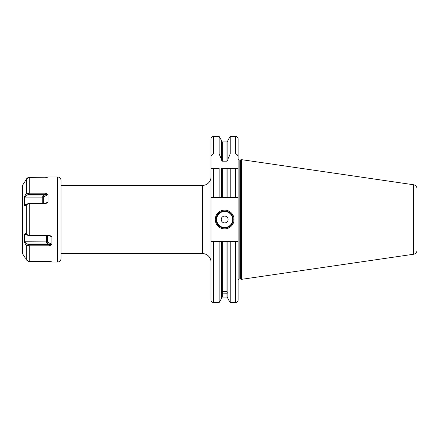 <?xml version="1.0" encoding="UTF-8"?>
<svg xmlns="http://www.w3.org/2000/svg" width="439" height="439" viewBox="0 0 439 439"><rect width="100%" height="100%" fill="white"/><g stroke="black" fill="none" stroke-linecap="round" stroke-linejoin="round"><path stroke-width="0.66" d="M219.121 197.594L219.121 168.356L211.016 168.356L211.016 197.594L222.315 197.594L221.459 197.594L221.459 168.356L230.195 168.356L227.852 168.356L227.852 197.594L222.315 197.594L222.315 168.356M235.567 302.614C237.12 302.46 237.976 301.609 238.125 300.056L238.125 241.406L235.567 241.406L235.567 302.614L230.195 302.614L227.852 298.558L227.852 241.406L221.459 241.406L221.459 298.558L219.121 302.614L219.121 241.406L211.016 241.406L211.016 197.594M219.121 153.99L219.121 136.386L221.459 140.442L221.459 159.214L219.121 153.99L213.573 153.99C211.872 154.363 211.022 155.455 211.016 157.266L211.016 138.943C211.17 137.391 212.021 136.54 213.573 136.386L213.573 153.99M227.001 168.356L227.001 197.594L230.195 197.594L230.195 168.356L235.567 168.356L235.567 197.594L230.195 197.594M235.567 197.594L238.125 197.594L238.125 168.356L235.567 168.356L238.125 168.356L238.125 157.266C238.119 155.455 237.269 154.363 235.567 153.99L230.195 153.99L230.195 136.386L227.852 140.442L227.852 160.048L227.001 161.179L222.315 161.179L221.459 160.048L221.459 159.214M211.016 157.266L211.016 168.356L213.573 168.356L213.573 197.594M213.573 241.406L213.573 302.614C212.021 302.46 211.17 301.609 211.016 300.056L211.016 241.406M227.852 159.214L230.195 153.99M221.459 241.406L219.121 241.406M222.315 293.148L222.315 291.573L227.001 291.452L227.248 293.214L222.315 293.148L222.315 297.071L221.459 297.922M227.852 241.406L230.195 241.406L230.195 302.614M235.567 241.406L230.195 241.406M235.567 153.99L235.567 136.386C237.12 136.54 237.976 137.391 238.125 138.943L238.125 157.266M238.125 241.406L238.125 197.594M238.125 280.022A1.021 1.021 0 0 1 239.151 279.001L240.128 279.001A1.021 1.021 0 0 1 240.391 279.034L241.538 279.341L241.538 159.659L413.401 184.726L413.401 254.274L241.538 279.341M238.125 158.978A1.021 1.021 0 0 0 239.151 159.999L240.128 159.999A1.021 1.021 0 0 0 240.391 159.966L241.538 159.659M413.401 184.726A4.264 4.264 0 0 1 417.05 188.94L417.05 250.06A4.264 4.264 0 0 1 413.401 254.274M417.05 195.629L417.05 243.371L417.05 195.629M25.429 258.275L22.405 253.533A3.408 3.408 0 0 1 21.95 251.832L21.95 187.168A3.408 3.408 0 0 1 22.405 185.467L25.111 181.263M24.825 181.724L24.595 182.07M26.911 178.382L25.429 180.725L26.559 178.783L29.188 177.405L47.807 177.219M24.326 197.221L26.302 195.931L25.429 194.735L26.329 193.945L25.429 194.735L24.326 197.221L24.326 204.662C24.513 205.644 24.875 205.918 25.429 205.49L26.559 204.497L29.188 203.723L45.727 203.723L47.988 202.028L45.453 203.295M51.621 261.748L52.126 262.034L49.645 261.6L29.188 261.595L26.329 259.855L26.329 245.055L25.429 244.265L26.559 245.209L29.188 245.824L49.645 245.824L51.912 244.353L47.258 242.026A0.851 0.428 0 0 0 46.66 241.9L46.66 235.705M24.189 256.617L24.595 256.93M24.825 257.276L25.111 257.737M51.912 244.353L51.912 236.972L49.645 235.277L29.188 235.277L26.559 234.503L25.429 233.51L24.326 234.338L24.326 241.779L25.429 244.265L26.302 243.069L24.853 241.9L24.853 234.519L26.175 234.168M26.565 234.508L27.459 235.222L26.565 234.508M47.988 202.028L47.988 194.647L45.727 193.176L29.188 193.176L26.329 193.945L26.559 178.783M48.202 176.966L57.58 176.966A3.408 3.408 0 0 1 60.994 180.374L60.994 258.626A3.408 3.408 0 0 1 57.58 262.034L52.126 262.034M50.419 261.628L50.951 261.66M46.496 177.372L45.727 177.4M26.329 259.855L28.414 261.485M28.667 261.54L29.188 261.595M29.183 177.405L28.551 177.482M27.833 177.729L27.333 178.025M60.994 185.401L202.494 185.401A8.522 8.522 0 0 0 211.016 176.879M60.994 253.599L202.494 253.599L202.494 185.401M211.016 262.121A8.522 8.522 0 0 0 202.494 253.599M49.645 245.824L49.645 244.561L29.188 244.561L27.416 244.046L26.302 243.069L46.66 243.069L46.66 241.9L24.326 241.779M26.559 245.209L27.416 244.046M24.326 234.338L26.581 234.519M27.416 235.183L29.188 235.705L49.645 235.705L51.725 236.599M49.645 235.277L49.645 235.705M51.725 244.682L49.645 244.561L46.66 243.069A0.851 0.521 116.6 0 0 47.258 242.026L47.258 235.705M45.727 203.723L45.727 203.295L29.188 203.295L26.559 204.497L27.416 203.817M24.326 204.662L24.853 204.481L24.853 197.1L42.737 197.1L42.737 195.931L26.302 195.931L27.416 194.954L29.188 194.439L47.807 194.318M26.175 204.832L24.853 204.481L26.581 204.481M26.559 193.791L27.416 194.954M45.727 193.176L45.727 194.439L42.737 195.931A0.851 0.521 63.4 0 1 43.34 196.974A0.851 0.428 0 0 1 42.737 197.1L42.737 203.295M47.807 202.401L45.727 203.295M215.28 219.5A9.378 9.378 0 0 1 224.658 210.122A9.378 9.378 0 0 1 234.036 219.5A9.378 9.378 0 0 1 224.658 228.878A9.378 9.378 0 0 1 215.28 219.5M216.131 219.5A8.522 8.522 0 0 1 224.658 210.978A8.522 8.522 0 0 1 233.18 219.5A8.522 8.522 0 0 1 224.658 228.022A8.522 8.522 0 0 1 216.131 219.5M221.245 219.5A3.408 3.408 0 0 0 224.658 222.908A3.408 3.408 0 0 0 228.066 219.5A3.408 3.408 0 0 0 224.658 216.092A3.408 3.408 0 0 0 221.245 219.5M227.001 161.179L227.001 141.929L222.315 141.929L222.315 161.179M222.315 241.406L222.315 291.573M222.315 297.071L227.001 297.071L227.001 293.252M227.001 291.452L227.001 241.406M239.151 279.001L239.151 159.999M240.128 279.001L240.128 159.999M240.391 279.034L240.391 159.966M22.405 253.533L22.405 185.467M26.329 234.305L26.329 204.695M29.281 261.6L29.281 245.824M29.281 235.277L29.281 203.723M29.281 193.176L29.281 177.4M57.58 176.966L57.58 262.034M24.189 182.383L24.502 182.201M29.188 245.824L29.188 244.561M29.188 235.277L29.188 235.705M51.912 236.972L49.377 235.705M29.188 203.723L29.188 203.295M29.188 193.176L29.188 194.439M47.988 194.647L43.34 196.974L43.34 203.295M216.647 219.5A8.012 8.012 0 0 0 224.658 227.512A8.012 8.012 0 0 0 232.67 219.5A8.012 8.012 0 0 0 224.658 211.488A8.012 8.012 0 0 0 216.647 219.5M219.121 302.614L213.573 302.614M219.121 136.386L213.573 136.386M222.315 141.929L221.459 141.078M227.001 141.929L227.852 141.078M227.001 297.071L227.852 297.922M235.567 136.386L230.195 136.386"/></g></svg>
